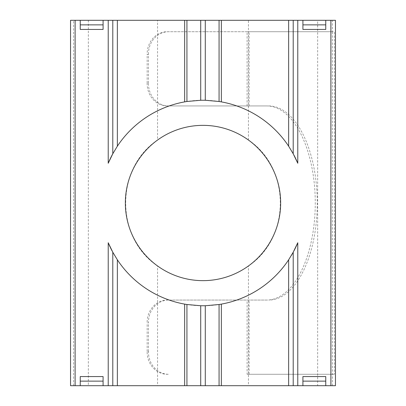 <?xml version="1.0" encoding="UTF-8"?>
<svg xmlns="http://www.w3.org/2000/svg" width="406" height="406" viewBox="0 0 406 406"><rect width="100%" height="100%" fill="white"/><g stroke="black" fill="none" stroke-linecap="round" stroke-linejoin="round"><path stroke-width="0.3" stroke-dasharray="2.03 1.52" d="M70.542 385.7L157.564 385.7L157.564 265.966C115.152 237.784 115.02 168.353 157.564 140.034L157.564 20.3L248.436 20.3L248.436 140.034A77.647 77.647 0 0 0 157.564 140.034M157.564 265.966A77.647 77.647 0 0 0 248.436 265.966L248.436 385.7L335.457 385.7M266.742 105.941L168.038 105.941C156.051 106.367 146.855 95.547 147.16 83.103L148.469 83.103C148.16 95.527 157.35 106.372 169.424 105.941L266.742 105.941A97.059 48.527 90 0 1 315.269 203A97.059 48.527 90 0 1 266.742 300.059L169.424 300.059C157.386 299.623 148.16 310.438 148.469 322.897L147.16 322.897C146.855 310.488 156.016 299.638 168.038 300.059M268.716 105.941A97.059 48.527 90 0 1 317.248 203A97.059 48.527 90 0 1 268.716 300.059M293.208 385.7L293.208 252.233A102.769 102.769 0 0 0 293.974 250.806M266.742 300.059L169.424 300.059M247.102 374.281L334.377 374.281L247.102 374.281L247.102 300.059M168.038 374.281C156.051 374.708 146.855 363.888 147.16 351.444L148.469 351.444C148.16 363.867 157.35 374.713 169.424 374.281M148.469 351.444L148.469 322.897M147.16 351.444L147.16 322.897M73.603 385.7L73.603 20.3L88.341 20.3L88.341 385.7M157.564 385.7L248.436 385.7M332.397 385.7L332.397 31.719L317.659 31.719L317.659 385.7M247.102 105.941L247.102 31.719L317.659 31.719L317.659 20.3L332.397 20.3L332.397 31.719L334.377 31.719L334.377 374.281M103.083 29.435L103.083 20.3M80.246 29.435L80.246 24.867L103.083 24.867M103.083 385.7L103.083 381.132L80.246 381.132L80.246 376.565M103.083 381.132L103.083 376.565M112.026 250.806A102.769 102.769 0 0 0 112.792 252.233M113.406 253.344A102.769 102.769 0 0 0 291.427 255.364M325.754 385.7L325.754 381.132L302.917 381.132L302.917 376.565M325.754 381.132L325.754 376.565M325.754 29.435L325.754 20.3M302.917 29.435L302.917 24.867L325.754 24.867M293.974 155.194A102.769 102.769 0 0 0 293.254 153.849M292.594 152.656A102.769 102.769 0 0 0 112.848 153.661M293.208 153.767L293.208 20.3M335.457 20.3L332.397 20.3M317.659 20.3L248.436 20.3M157.564 20.3L88.341 20.3M73.603 20.3L70.542 20.3M248.436 140.034C290.848 168.216 290.98 237.647 248.436 265.966M148.469 83.103L148.469 54.556L147.16 54.556C146.855 42.148 156.016 31.298 168.038 31.719L334.377 31.719M247.102 31.719L169.424 31.719C157.386 31.282 148.16 42.097 148.469 54.556M147.16 83.103L147.16 54.556M168.038 31.719L169.424 31.719M169.424 105.941L168.038 105.941M80.246 381.132L80.246 385.7M80.246 20.3L80.246 24.867M302.917 20.3L302.917 24.867M302.917 381.132L302.917 385.7M249.076 374.281L249.076 300.059M249.076 105.941L249.076 31.719"/><path stroke-width="0.61" d="M203 125.352A77.647 77.647 0 0 0 125.352 203A77.647 77.647 0 0 0 203 280.647A77.647 77.647 0 0 0 280.647 203A77.647 77.647 0 0 0 203 125.352M293.974 250.806A102.769 102.769 0 0 0 297.776 242.737L293.208 252.233L293.208 385.7L103.083 385.7L103.083 381.132L80.246 381.132L80.246 385.7L70.542 385.7L70.542 20.3L70.542 385.7M219.067 385.7L219.067 304.505L221.351 304.119A102.769 102.769 0 0 0 288.641 259.81L293.208 252.233A102.769 102.769 0 0 1 291.427 255.364M219.067 304.505L205.284 305.743L200.716 305.743L186.933 304.505L186.933 385.7M200.716 100.257L200.716 20.3L186.933 20.3L186.933 101.495L200.716 100.257L205.284 100.257L219.067 101.495L219.067 20.3L221.351 20.3L221.351 101.881L219.067 101.495M108.224 385.7L108.224 242.737L112.792 252.233L112.792 385.7L112.792 252.233L117.359 259.81A102.769 102.769 0 0 0 184.649 304.119L186.933 304.505M108.224 20.3L112.792 20.3L112.792 153.767L112.792 20.3L117.359 20.3L117.359 146.19L112.792 153.767L108.224 163.263L108.224 20.3L80.246 20.3L80.246 29.435L103.083 29.435L103.083 20.3M288.641 146.19L288.641 20.3L293.208 20.3L293.208 153.767L288.641 146.19A102.769 102.769 0 0 0 221.351 101.881M335.457 385.7L335.457 20.3L335.457 385.7L325.754 385.7L325.754 376.565L302.917 376.565L302.917 385.7L293.208 385.7M186.933 101.495L184.649 101.881A102.769 102.769 0 0 0 117.359 146.19M184.649 101.881L184.649 20.3L186.933 20.3M80.246 20.3L75.11 20.3L75.11 385.7M103.083 381.132L103.083 376.565L80.246 376.565L80.246 381.132M108.224 242.737A102.769 102.769 0 0 0 112.026 250.806M112.792 252.233A102.769 102.769 0 0 0 113.406 253.344M330.89 385.7L330.89 20.3L302.917 20.3L302.917 24.867L325.754 24.867L325.754 20.3M302.917 24.867L302.917 29.435L325.754 29.435L325.754 24.867M302.917 20.3L297.776 20.3L297.776 163.263A102.769 102.769 0 0 0 293.974 155.194M293.254 153.849A102.769 102.769 0 0 0 292.594 152.656M112.848 153.661A102.769 102.769 0 0 0 108.224 163.263M288.641 20.3L221.351 20.3M219.067 20.3L205.284 20.3L205.284 100.257M184.649 20.3L117.359 20.3M302.917 385.7L325.754 385.7M80.246 385.7L103.083 385.7M330.89 20.3L335.457 20.3M70.542 20.3L75.11 20.3M200.716 20.3L205.284 20.3M293.208 20.3L297.776 20.3M293.208 153.767L297.776 163.263M103.083 24.867L80.246 24.867M302.917 381.132L325.754 381.132M288.641 385.7L288.641 259.81M221.351 304.119L221.351 385.7M205.284 305.743L205.284 385.7M184.649 385.7L184.649 304.119M117.359 259.81L117.359 385.7M297.776 242.737L297.776 385.7M200.716 385.7L200.716 305.743"/></g></svg>
